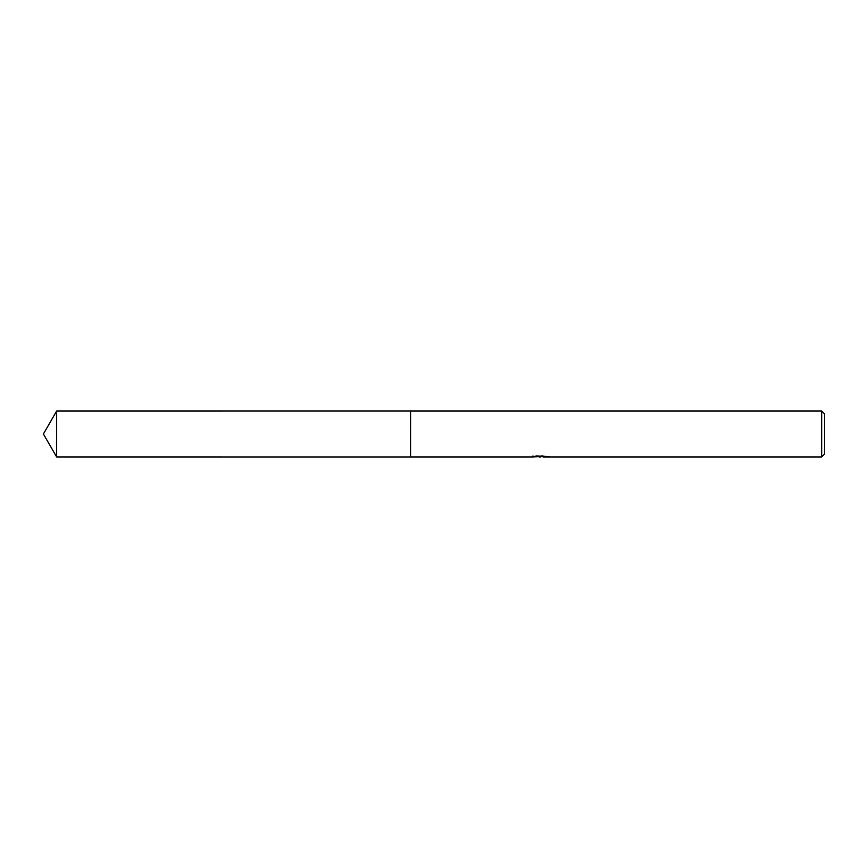 <?xml version="1.0" encoding="UTF-8"?>
<svg xmlns="http://www.w3.org/2000/svg" width="868" height="868" viewBox="0 0 868 868"><rect width="100%" height="100%" fill="white"/><g stroke="black" fill="none" stroke-linecap="round" stroke-linejoin="round"><path stroke-width="1.3" d="M532.952 455.917L532.789 456.948L410.564 456.948L410.575 411.052L821.67 411.052L824.6 413.982L824.6 454.018L821.67 456.948L543.032 456.948L543.043 455.906M410.564 456.948L410.564 411.052L410.564 456.959L56.648 456.948L56.648 411.052L410.564 411.041M542.945 456.59L537.932 456.72M540.601 456.948L539.516 456.948M821.67 456.948L821.67 411.052M532.952 456.904L541.524 456.514L534.178 456.514L536.576 455.906L548.25 456.579M549.205 456.698C541.556 456.752 541.556 456.807 549.205 456.883M543.032 455.971L541.524 455.971M541.524 455.906L541.524 456.514M56.648 411.052L43.4 434L56.648 456.948"/></g></svg>
